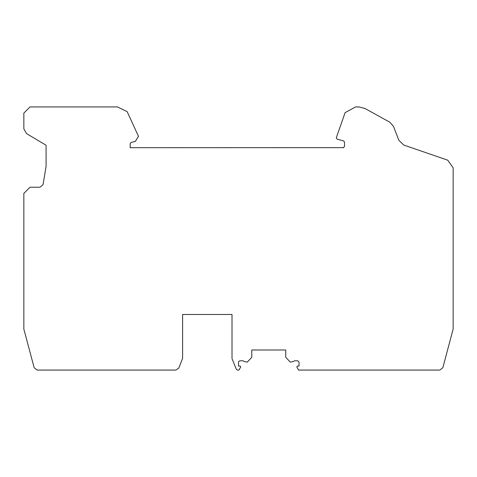 <?xml version="1.0" encoding="UTF-8"?>
<svg xmlns="http://www.w3.org/2000/svg" width="477" height="477" viewBox="0 0 477 477"><rect width="100%" height="100%" fill="white"/><g stroke="black" fill="none" stroke-linecap="round" stroke-linejoin="round"><path stroke-width="0.72" d="M232.013 358.4L232.013 314.474L182.596 314.474L182.596 358.4L178.75 368.143L175.888 370.069L37.158 370.069L34.177 367.779L23.85 329.1L23.85 193.406L30.027 187.228L23.85 193.406M453.15 296.837L453.15 329.1L442.823 367.779L439.842 370.069L298.596 370.069L296.813 366.98L297.344 366.056L299.037 366.056L299.037 362.037L297.797 360.803L294.392 360.803L293.26 361.548L290.255 362.115L285.753 357.285L285.753 349.993L251.778 349.993L251.778 357.285L247.283 362.115L244.272 361.548L243.139 360.803L239.734 360.803L238.518 361.816L238.5 366.056L240.187 366.056L240.724 366.98L238.941 370.069L237.48 370.069L236.336 369.299L232.102 358.865M23.85 263.459L23.85 263.048M23.85 257.282L23.85 256.87M23.85 251.105L23.85 244.516M23.85 238.756L23.85 238.339M23.85 232.573L23.85 232.162M23.85 226.402L23.85 225.985M23.85 220.219L23.85 213.63M343.649 147.643L130.179 147.697L130.179 143.672L131.092 142.51L135.361 141.365L138.485 136.344L127.18 111.684L117.443 106.931L30.027 106.931L117.443 106.931M453.15 224.953L453.15 226.396M453.15 329.1L453.15 167.779L447.736 160.183L403.721 145.032L398.838 140.316L393.489 126.381L389.87 122.231L364.917 108.464L358.954 106.931L355.532 106.931L345.109 112.65L336.267 137.859L337.173 139.183L343.601 140.906L344.519 142.098L344.519 146.528M23.85 113.109L30.027 106.931L23.85 113.109L23.85 128.862L26.569 133.638L46.084 145.229L46.084 166.384L43.049 184.677L40.008 187.228L30.027 187.228M343.285 147.697L344.519 146.463M363.277 370.069L350.923 370.069"/></g></svg>
